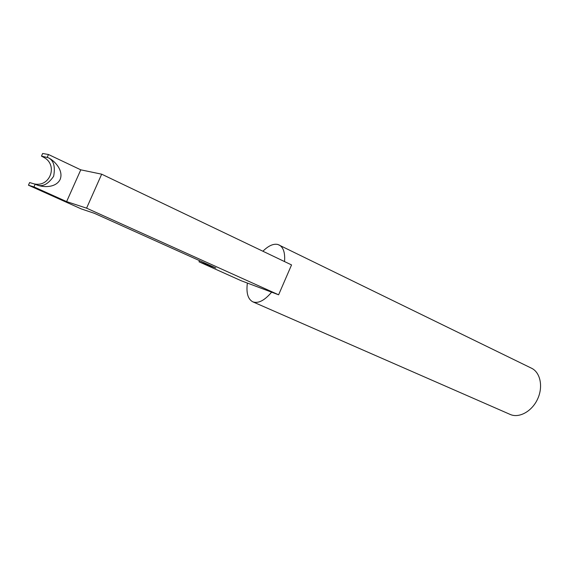 <?xml version="1.0" encoding="UTF-8"?>
<svg xmlns="http://www.w3.org/2000/svg" width="569" height="569" viewBox="0 0 569 569"><rect width="100%" height="100%" fill="white"/><g stroke="black" fill="none" stroke-linecap="round" stroke-linejoin="round"><path stroke-width="0.85" d="M509.945 414.332L510.322 414.495C519.248 418.4 532.058 411.316 537.648 398.94C543.367 386.614 540.322 372.354 531.503 368.207L277.878 244.485C273.419 243.482 268.426 245.737 262.899 251.235M247.373 283.063C246.1 292.95 247.913 299.202 252.807 301.826L252.956 301.883C258.354 303.704 264.578 300.468 271.633 292.174L241.228 280.752L199.001 261.79L199.499 260.638M35.171 184.214L29.638 182.549L28.45 185.195L33.962 186.917L35.171 184.214L36.501 184.747C42.213 187.286 47.917 184.477 53.628 176.312C55.47 166.504 53.657 160.294 48.194 157.684C54.297 160.444 63.813 170.252 60.143 179.441C55.762 188.296 42.206 187.478 36.139 184.612M43.514 157.236L43.6 157.279C58.436 164.64 50.207 187.948 33.813 183.801M43.052 156.98L41.473 156.119L48.194 157.684M33.962 186.917L66.616 201.604L80.777 169.832L101.68 174.185L291.548 264.926L278.611 294.799L271.633 292.174M47.27 157.208L48.472 154.512L80.777 169.832M41.473 156.119L42.661 153.481L48.472 154.512M199.001 261.79L215.843 267.992L94.383 213.325L81.203 208.887L28.45 185.195M284.528 261.569C285.211 252.814 283.405 247.273 279.109 244.947M66.616 201.604L86.58 208.162L101.68 174.185M86.58 208.162L278.611 294.799M510.137 414.417L252.807 301.826"/></g></svg>
